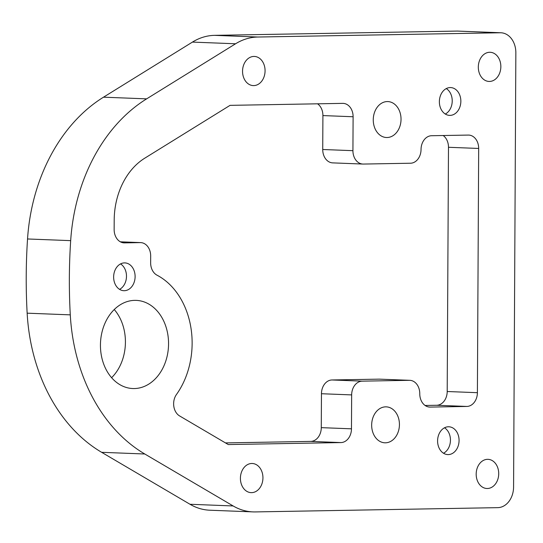 <?xml version="1.0" encoding="UTF-8"?>
<svg xmlns="http://www.w3.org/2000/svg" width="543" height="543" viewBox="0 0 543 543"><rect width="100%" height="100%" fill="white"/><g stroke="black" fill="none" stroke-linecap="round" stroke-linejoin="round"><path stroke-width="0.81" d="M409.816 380.324A13.575 10.473 92.2 0 1 419.766 393.702A13.575 10.473 92.2 0 0 429.717 407.08A13.575 10.473 92.2 0 0 430.171 407.087L466.851 406.442A13.575 10.473 92.2 0 0 477.399 392.691L478.675 148.456A13.575 10.473 92.2 0 0 468.724 135.078A13.575 10.473 92.2 0 0 468.27 135.078L431.59 135.723A13.575 10.473 92.2 0 0 421.042 149.474A13.575 10.473 92.2 0 1 410.494 163.226L363.335 164.061A13.575 10.473 -87.8 0 1 362.88 164.054A13.575 10.473 -87.8 0 1 352.93 150.676L353.106 116.752A13.575 10.473 92.2 0 0 343.156 103.374A13.575 10.473 92.2 0 0 342.701 103.367L230.049 105.356L144.764 158.183A67.868 52.366 92.2 0 0 114.193 220.2L114.145 229.499A13.575 10.473 92.2 0 0 124.096 242.877A13.575 10.473 92.2 0 0 124.551 242.884L140.27 242.606A13.575 10.473 -87.8 0 1 140.725 242.612A13.575 10.473 -87.8 0 1 150.676 255.991L150.642 262.771A13.575 10.473 92.2 0 0 157.022 275.186A74.656 57.606 -87.8 0 1 192.134 343.441A74.656 57.606 -87.8 0 1 176.475 394.476A13.575 10.473 92.2 0 0 179.618 415.945L228.277 444.561L340.923 442.579A13.575 10.473 92.2 0 0 351.47 428.821L351.654 394.904A13.575 10.473 -87.8 0 1 362.201 381.152L409.354 380.317L379.163 379.143A13.575 10.473 -87.8 0 1 379.618 379.15L409.816 380.324A13.575 10.473 92.2 0 0 409.354 380.317M437.59 440.875A13.914 10.738 92.2 0 0 447.792 454.586A13.914 10.738 92.2 0 0 459.073 440.495A13.914 10.738 92.2 0 0 448.871 426.784A13.914 10.738 92.2 0 0 437.59 440.875M443.522 453.242A13.914 10.738 92.2 0 0 450.446 440.156A13.914 10.738 92.2 0 0 444.513 427.789M439.368 101.67A13.914 10.738 92.2 0 0 449.57 115.381A13.914 10.738 92.2 0 0 460.851 101.29A13.914 10.738 92.2 0 0 450.649 87.572A13.914 10.738 92.2 0 0 439.368 101.67M445.301 114.037A13.914 10.738 92.2 0 0 452.224 100.95A13.914 10.738 92.2 0 0 446.292 88.584M113.636 276.991A13.914 10.738 92.2 0 0 123.831 290.702A13.914 10.738 92.2 0 0 135.112 276.611A13.914 10.738 92.2 0 0 124.917 262.9A13.914 10.738 92.2 0 0 113.636 276.991M119.562 289.365A13.914 10.738 92.2 0 0 126.485 276.278A13.914 10.738 92.2 0 0 120.553 263.905M399.431 424.585A17.987 13.88 -87.8 0 1 384.844 442.803A17.987 13.88 -87.8 0 1 371.663 425.074A17.987 13.88 -87.8 0 1 386.249 406.856A17.987 13.88 -87.8 0 1 399.431 424.585M401.033 119.304A17.987 13.88 -87.8 0 1 386.446 137.515A17.987 13.88 -87.8 0 1 373.258 119.793A17.987 13.88 -87.8 0 1 387.845 101.575A17.987 13.88 -87.8 0 1 401.033 119.304M265.072 70.821A14.593 11.26 -87.8 0 1 253.242 85.597A14.593 11.26 -87.8 0 1 242.545 71.214A14.593 11.26 -87.8 0 1 254.375 56.438A14.593 11.26 -87.8 0 1 265.072 70.821M500.85 66.667A14.593 11.26 -87.8 0 1 489.012 81.443A14.593 11.26 -87.8 0 1 478.315 67.06A14.593 11.26 -87.8 0 1 490.153 52.284A14.593 11.26 -87.8 0 1 500.85 66.667M498.718 473.713A14.593 11.26 -87.8 0 1 486.881 488.496A14.593 11.26 -87.8 0 1 476.184 474.114A14.593 11.26 -87.8 0 1 488.021 459.33A14.593 11.26 -87.8 0 1 498.718 473.713M262.941 477.867A14.593 11.26 -87.8 0 1 251.11 492.644A14.593 11.26 -87.8 0 1 240.413 478.261A14.593 11.26 -87.8 0 1 252.244 463.484A14.593 11.26 -87.8 0 1 262.941 477.867M168.554 343.862A44.112 34.039 -87.8 0 1 132.784 388.537A44.112 34.039 -87.8 0 1 100.441 345.056A44.112 34.039 -87.8 0 1 136.212 300.381A44.112 34.039 -87.8 0 1 168.554 343.862M114.254 309.53A44.112 34.039 -87.8 0 1 125.419 342.178A44.112 34.039 -87.8 0 1 111.6 377.704M252.97 511.893L209.829 510.216A67.868 52.366 -87.8 0 1 190.009 504.271L101.643 452.312A169.674 130.924 -87.8 0 1 27.15 313.175A475.077 366.579 -87.8 0 1 27.537 238.968A169.674 130.924 -87.8 0 1 103.503 97.183L192.426 42.096A67.868 52.366 -87.8 0 1 214.6 35.349L457.104 31.08A20.362 15.713 -87.8 0 1 457.79 31.087L500.924 32.77A20.362 15.713 -87.8 0 1 515.85 52.834L513.576 487.017A20.362 15.713 -87.8 0 1 497.755 507.651L255.251 511.92A67.868 52.366 -87.8 0 1 252.97 511.893A67.868 52.366 -87.8 0 1 233.144 505.954L144.777 453.996A169.674 130.924 -87.8 0 1 70.285 314.859A475.077 366.579 -87.8 0 1 70.678 240.644A169.674 130.924 -87.8 0 1 146.637 98.86L235.567 43.779A67.868 52.366 -87.8 0 1 257.742 37.033L500.239 32.763A20.362 15.713 -87.8 0 1 500.924 32.77M362.88 164.054L332.683 162.88A13.575 10.473 -87.8 0 1 322.732 149.501L322.909 115.578A13.575 10.473 92.2 0 0 317.587 103.815M425.094 405.472L436.653 405.268A13.575 10.473 92.2 0 0 447.201 391.51L448.484 147.282A13.575 10.473 92.2 0 0 443.156 135.519M225.454 442.905L310.725 441.398A13.575 10.473 92.2 0 0 321.28 427.646L321.456 393.729A13.575 10.473 -87.8 0 1 332.004 379.971L379.163 379.143M190.009 504.271L233.144 505.954M101.643 452.312L144.777 453.996M27.15 313.175L70.285 314.859M27.537 238.968L70.678 240.644M103.503 97.183L146.637 98.86M192.426 42.096L235.567 43.779M214.6 35.349L257.742 37.033M457.104 31.08L500.239 32.763M123.641 242.843L124.551 242.884M322.909 115.578L353.106 116.752M322.732 149.501L352.93 150.676M448.484 147.282L478.675 148.456M447.201 391.51L477.399 392.691M436.653 405.268L466.851 406.442M429.262 407.053L430.171 407.087M332.004 379.971L362.201 381.152M321.456 393.729L351.654 394.904M321.28 427.646L351.47 428.821M310.725 441.398L340.923 442.579M120.383 241.832L140.27 242.606M120.356 241.818L140.725 242.612"/></g></svg>
